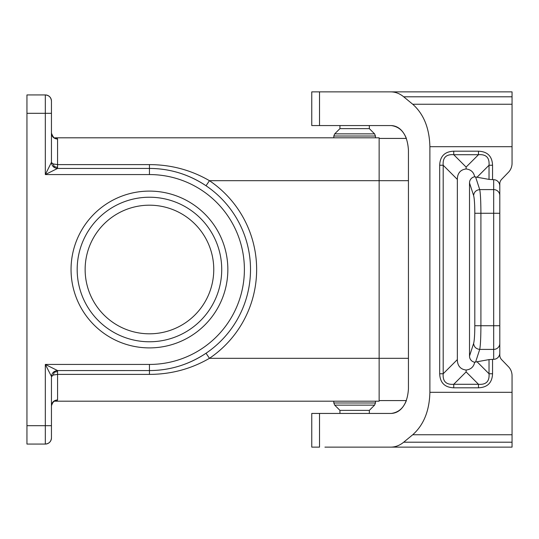 <?xml version="1.0" encoding="UTF-8"?>
<svg xmlns="http://www.w3.org/2000/svg" width="539" height="539" viewBox="0 0 539 539"><rect width="100%" height="100%" fill="white"/><g stroke="black" fill="none" stroke-linecap="round" stroke-linejoin="round"><path stroke-width="0.81" d="M57.323 168.431L57.572 167.393L54.23 166.551L53.246 163.937L51.454 162.569M54.23 166.551L53.246 166.645L52.66 165.972L53.961 167.258M51.448 405.847C52.606 402.471 53.866 400.922 55.227 401.184L55.227 401.184C53.866 400.922 52.606 402.471 51.448 405.847C51.838 402.262 53.88 400.282 57.572 399.904L56.979 400.841L55.221 401.184L379.139 401.184L379.139 358.314L408.441 358.314M85.135 269.5A64.309 64.309 0 0 1 149.451 205.191A64.309 64.309 0 0 1 213.761 269.5A64.309 64.309 0 0 1 149.451 333.809A64.309 64.309 0 0 1 85.135 269.5M149.451 364.438A94.938 94.938 0 0 0 244.389 269.5A94.938 94.938 0 0 0 149.451 174.562L45.323 174.562L45.323 113.311L26.95 113.311L26.95 425.689L45.323 425.689L45.323 364.438L149.451 364.438L149.451 370.562L57.323 370.569M149.451 174.562L149.451 168.438A101.062 101.062 0 0 1 250.514 269.5A101.062 101.062 0 0 1 149.451 370.562A101.062 101.062 0 0 0 250.514 269.5A101.062 101.062 0 0 0 149.451 168.438L149.451 164.611C171.099 164.678 191.102 170.041 209.462 180.686L379.139 180.686L379.139 358.314L209.462 358.314L206.033 353.24C188.724 364.708 169.866 370.488 149.451 370.562L149.451 374.389C171.099 374.322 191.102 368.959 209.462 358.314A107.187 107.187 0 0 0 209.462 180.686L206.033 185.76C188.724 174.292 169.866 168.512 149.451 168.438L57.572 168.438C53.88 168.047 51.838 166.005 51.448 162.313L45.323 174.562L57.572 168.438C53.86 168.067 51.818 166.025 51.448 162.313L51.448 101.062C51.077 97.35 49.036 95.309 45.323 94.938L26.95 94.938L26.95 113.311M26.95 425.689L26.95 444.062L45.323 444.062A6.124 6.124 0 0 0 51.448 437.938L51.448 376.687L53.246 375.063L57.572 374.389L57.572 370.562C53.88 370.953 51.838 372.995 51.448 376.687C51.818 372.975 53.86 370.933 57.572 370.562L45.323 364.438L51.454 376.438M57.572 139.096C53.88 138.718 51.838 136.738 51.448 133.153C52.943 136.906 54.196 138.456 55.227 137.816L56.824 138.078L57.558 138.921L57.572 164.611L53.246 163.937M53.893 371.795L53.246 372.355L53.893 371.795M57.572 371.607L53.246 372.355L52.66 373.035L53.246 372.355M51.448 133.153C52.943 136.906 54.196 138.456 55.227 137.816L379.139 137.816L379.139 180.686L408.441 180.686M149.451 191.102A78.398 78.398 0 0 1 227.849 269.5A78.398 78.398 0 0 1 149.451 347.898A78.398 78.398 0 0 1 71.047 269.5A78.398 78.398 0 0 1 149.451 191.102M149.451 197.227A72.273 72.273 0 0 1 221.724 269.5A72.273 72.273 0 0 1 149.451 341.773A72.273 72.273 0 0 1 77.178 269.5A72.273 72.273 0 0 1 149.451 197.227M45.323 94.938A6.124 6.124 0 0 1 51.448 101.062L51.448 113.311L45.323 113.311L45.323 94.938A6.124 6.124 0 0 1 51.448 101.062A6.124 6.124 0 0 0 45.323 94.938A6.124 6.124 0 0 1 51.448 101.062M54.23 372.449L53.246 375.063M339.941 413.44L339.941 410.374L334.712 405.146L333.809 402.983L375.461 402.983L375.461 401.184M339.941 410.374L369.336 410.374L374.565 405.146L334.712 405.146L333.809 402.983L333.809 401.184M369.336 410.374L369.336 413.44M375.461 137.816L375.461 136.017L374.565 133.854L369.336 128.626L339.941 128.626L334.712 133.854L374.565 133.854L375.461 136.017L333.809 136.017L333.809 137.816M339.941 128.626L339.941 125.56M369.336 128.626L369.336 125.56M403.691 442.202L512.05 442.202L512.05 447.127L390.829 447.127C395.417 447.087 399.702 445.45 403.691 442.202L412.733 434.751C423.721 424.948 429.435 410.799 429.886 392.311L429.886 146.689C429.435 128.201 423.721 114.052 412.733 104.249L403.691 96.798C399.702 93.55 395.417 91.913 390.829 91.873L311.764 91.873L311.764 125.56L391.287 125.56C401.69 127.042 407.41 135.208 408.441 150.064L408.441 388.936C407.41 403.792 401.69 411.958 391.287 413.44L311.764 413.44L311.764 447.127L319.519 447.127L319.519 413.44M390.829 447.127L324.929 447.127M512.05 442.202L512.05 375.696A12.68 12.249 90 0 0 508.459 366.729L501.593 359.621A6.34 6.124 90 0 1 499.801 355.134L499.801 352.964A6.34 6.124 90 0 1 493.677 359.304L489.028 359.601L474.65 362.195A41.409 18.373 45 0 1 466.114 370.03L466.114 371.917L453.737 384.294C446.124 384.873 442.607 381.363 443.193 373.756L439.683 373.756L439.683 165.244L443.193 165.244C442.607 157.637 446.124 154.127 453.737 154.706L478.491 154.706L466.114 167.083L453.737 154.706L453.737 151.196C444.742 151.567 440.053 156.256 439.683 165.244M512.05 155.097L512.05 163.304A12.68 12.249 -90 0 1 508.459 172.271L501.593 179.379A6.34 6.124 -90 0 0 499.801 183.866L499.801 213.269L499.801 183.866A6.34 6.124 -90 0 1 501.593 179.379L508.459 172.271M499.801 352.964L499.801 213.269L493.677 213.269L493.677 179.696L489.028 179.399L474.65 176.805A41.409 18.373 -45 0 0 466.114 168.97L466.114 167.083M499.801 186.036A6.34 6.124 -90 0 0 493.677 179.696M390.829 91.873L512.05 91.873L512.05 163.304M478.491 387.804L478.491 384.294C486.104 384.88 489.614 381.363 489.028 373.756L492.545 373.756C492.168 382.751 487.485 387.433 478.491 387.804L453.737 387.804L453.737 384.294L478.491 384.294L466.114 371.917M466.114 370.03A41.409 18.373 135 0 1 457.355 359.587L457.355 179.413A41.409 18.373 -135 0 1 466.114 168.97M475.573 176.893L479.723 189.6C476.105 190.038 474.071 192.012 473.619 195.522C474.367 198.359 474.765 204.274 474.812 213.269L474.812 325.731L480.909 325.731L480.909 213.269C480.862 201.276 480.465 193.386 479.723 189.6L493.677 189.6A6.124 5.916 180 0 1 499.801 195.522M473.619 195.522L469.509 182.943L469.509 356.057A6.367 6.124 108.1 0 0 474.65 362.195M478.491 151.196C487.485 151.567 492.168 156.249 492.545 165.244L489.028 165.244C489.614 157.637 486.104 154.12 478.491 154.706L478.491 151.196L453.737 151.196M469.509 182.943A6.367 6.124 -108.1 0 1 474.65 176.805M508.459 366.729L501.593 359.621A6.34 6.124 90 0 1 499.801 355.134L499.801 325.731L480.909 325.731C480.862 337.724 480.465 345.614 479.723 349.4L493.677 349.4L493.677 213.269L474.812 213.269M474.812 325.731C474.765 334.726 474.367 340.641 473.619 343.478C474.071 346.988 476.105 348.962 479.723 349.4L475.573 362.107M324.929 91.873L319.519 91.873L319.519 125.56M391.287 125.56C397.964 125.917 402.997 130.209 406.386 138.422L379.139 138.422M391.287 413.44C397.964 413.083 402.997 408.791 406.386 400.578L379.139 400.578M512.05 383.903L512.05 375.696M45.323 444.062A6.124 6.124 0 0 0 51.448 437.938C51.077 441.65 49.036 443.691 45.323 444.062A6.124 6.124 0 0 0 51.448 437.938A6.124 6.124 0 0 1 45.323 444.062L45.323 425.689L51.448 425.689M57.572 167.393L57.572 164.611L149.451 164.611M149.451 374.389L57.572 374.389L57.572 399.904M492.545 165.244L492.545 179.696M429.886 146.689L512.05 146.689M429.886 392.311L512.05 392.311M492.545 373.756L492.545 359.304M453.737 387.804C444.742 387.433 440.053 382.744 439.683 373.756M477.109 361.837L489.028 373.756L489.028 359.601M457.355 359.587L443.193 373.756L443.193 165.244L457.355 179.413M473.619 343.478L469.509 356.057M489.028 179.399L489.028 165.244L477.109 177.163M499.801 343.478A6.124 5.916 180 0 1 493.677 349.4L493.677 359.304M412.733 104.249L512.05 104.249M403.691 96.798L512.05 96.798M412.733 434.751L512.05 434.751M53.246 166.645L53.893 167.205M334.712 133.854L333.809 136.017L334.712 133.854M374.565 405.146L375.461 402.983L374.565 405.146"/></g></svg>
